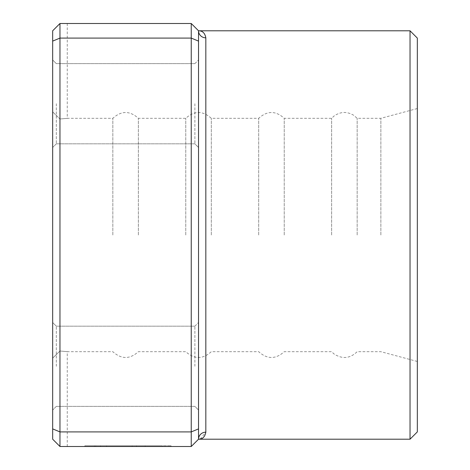 <?xml version="1.0" encoding="UTF-8"?>
<svg xmlns="http://www.w3.org/2000/svg" width="470" height="470" viewBox="0 0 470 470"><rect width="100%" height="100%" fill="white"/><g stroke="black" fill="none" stroke-linecap="round" stroke-linejoin="round"><path stroke-width="0.35" stroke-dasharray="2.35 1.76" d="M191.243 23.5L191.243 446.5L198.534 439.209L198.534 30.791L198.534 439.209L198.534 30.791L191.243 23.5L59.966 23.5L67.257 23.5L59.966 23.5L52.675 30.791L52.675 439.209L52.675 30.791L52.675 439.209L59.966 446.5L67.257 446.5L59.966 446.5L59.966 23.5L52.675 30.791L59.966 23.5M417.325 431.912L417.325 38.088M380.865 235L380.865 118.311L380.865 235M106.649 445.772L171.074 445.772L84.841 445.772L162.432 445.772L106.649 445.772L106.649 446.5L162.432 446.5L84.841 446.5L171.074 446.5L106.649 446.5M162.432 445.772L162.432 446.5M145.142 445.772L84.841 445.772L84.841 446.5L145.142 446.5L84.841 446.5L84.841 445.772L145.142 445.772L145.142 446.5L145.142 445.772L132.17 445.772L132.17 446.5L132.17 445.772L145.142 445.772L145.142 446.5M171.074 445.772L171.074 446.5M136.494 445.772L136.494 446.5M331.632 235L331.632 118.311L331.632 235M357.159 235L357.159 118.311L357.159 235M258.7 235L258.7 118.311L258.7 235M284.227 235L284.227 118.311L284.227 235M185.773 235L185.773 118.311L185.773 235M211.3 235L211.3 118.311L211.3 235M198.534 366.277L198.534 322.52L198.534 366.277M194.886 366.277L194.886 326.162L194.886 366.277M198.534 103.723L198.534 59.966L198.534 103.723M194.886 103.723L194.886 143.838L194.886 103.723M52.675 366.277L52.675 322.52L52.675 366.277M56.318 366.277L56.318 326.162L56.318 366.277M52.675 103.723L52.675 59.966L52.675 103.723M56.318 103.723L56.318 143.838L56.318 103.723M112.841 235L112.841 118.311L112.841 235M138.368 235L138.368 118.311L138.368 235M410.034 30.791L410.034 439.209M59.966 351.002L52.675 358.122L59.966 351.002L59.966 235L59.966 351.002C69.554 351.86 69.554 351.86 59.966 351.002C69.554 351.86 69.554 351.86 59.966 351.002M200.161 439.027L205.825 432.165L205.825 37.835C204.973 33.129 202.547 30.779 198.534 30.791A7.291 7.044 0 0 0 205.825 37.835M59.966 118.998C69.554 118.14 69.554 118.14 59.966 118.998C69.554 118.14 69.554 118.14 59.966 118.998L59.966 235L59.966 118.998L52.675 111.878L59.966 118.998M191.243 446.5L59.966 446.5L52.675 439.209L59.966 446.5M198.534 428.893L191.243 431.912L59.966 431.912L52.675 428.893M198.534 41.107L191.243 38.088L59.966 38.088L52.675 41.107M95.792 445.772L95.792 446.5L95.792 445.772M94.382 445.772L94.382 446.5M100.533 445.772L100.533 446.5M100.492 445.772L100.492 446.5M198.534 439.209A7.291 7.044 0 0 1 205.825 432.165M132.17 445.772L132.17 446.5L132.17 445.772M67.257 23.5L67.257 118.311L112.841 118.311C121.348 110.603 129.855 110.603 138.368 118.311L185.773 118.311C194.28 110.603 202.787 110.603 211.3 118.311L258.7 118.311C267.213 110.603 275.72 110.603 284.227 118.311L331.632 118.311L333.929 116.114C340.45 111.525 347.113 111.296 353.928 115.426L357.159 118.311L380.865 118.311L417.325 108.541M194.886 326.162L198.534 322.52L194.886 326.162L56.318 326.162L52.675 322.52L56.318 326.162L194.886 326.162M194.886 63.614L198.534 59.966L194.886 63.614L56.318 63.614L52.675 59.966L56.318 63.614L194.886 63.614M67.257 446.5L67.257 351.689L112.841 351.689C121.348 359.397 129.855 359.397 138.368 351.689L185.773 351.689C194.28 359.397 202.787 359.397 211.3 351.689L258.7 351.689C267.213 359.397 275.72 359.397 284.227 351.689L331.632 351.689L333.929 353.887C342.26 359.327 350.003 358.592 357.159 351.689L380.865 351.689L417.325 361.459M56.318 143.838L194.886 143.838L198.534 147.48L194.886 143.838L56.318 143.838L52.675 147.48L56.318 143.838M56.318 406.386L194.886 406.386L198.534 410.034L194.886 406.386L56.318 406.386L52.675 410.034L56.318 406.386"/><path stroke-width="0.7" d="M410.034 30.791L417.325 38.088L417.325 431.912L410.034 439.209L410.034 30.791L198.534 30.791L198.534 439.209A7.291 7.044 180 0 1 205.825 432.165C204.973 436.871 202.547 439.221 198.534 439.209L200.161 439.027M52.675 428.893L59.966 431.912L191.243 431.912L191.243 446.5L59.966 446.5L52.675 439.209L52.675 30.791L59.966 23.5L59.966 446.5M198.534 428.893L191.243 431.912L191.243 23.5L59.966 23.5M198.534 41.107L191.243 38.088L59.966 38.088L52.675 41.107M191.243 23.5L198.534 30.791C202.547 30.779 204.973 33.129 205.825 37.835L205.825 432.165M191.243 446.5L198.534 439.209L410.034 439.209M198.534 30.791A7.291 7.044 180 0 0 205.825 37.835"/></g></svg>
